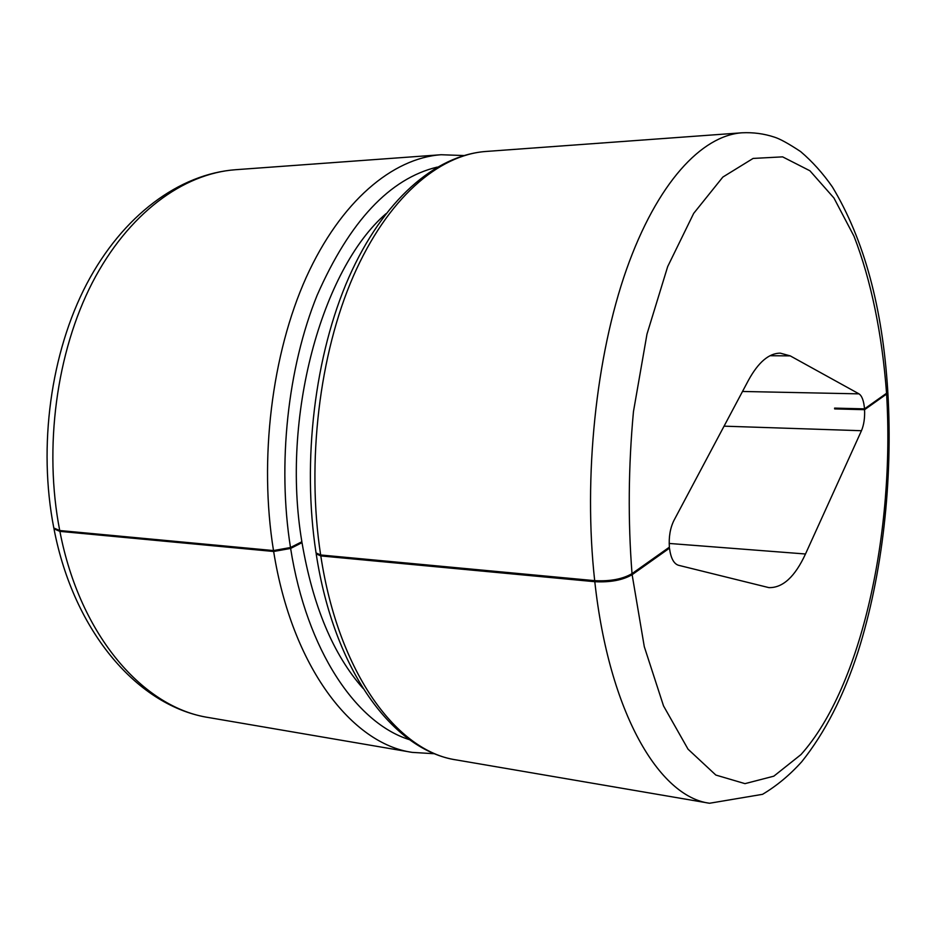 <?xml version="1.0" encoding="UTF-8"?>
<svg xmlns="http://www.w3.org/2000/svg" width="936" height="936" viewBox="0 0 936 936"><rect width="100%" height="100%" fill="white"/><g stroke="black" fill="none" stroke-linecap="round" stroke-linejoin="round"><path stroke-width="1.4" d="M864.572 409.687C864.934 417.936 863.893 424.944 861.459 430.724L805.486 553.995C794.957 576.787 782.753 587.995 768.877 587.621L678.354 565.239C673.721 563.659 670.761 557.973 669.474 548.168L632.128 574.681C622.709 580.156 610.272 582.496 594.805 581.701C609.114 713.057 659.412 796.793 709.547 803.252L762.547 794.325C776.751 785.854 789.844 774.973 801.813 761.658C824.908 732.748 843.652 696.115 858.043 651.725C882.601 574.271 893.002 480.191 887.843 392.254L886.603 394.056L864.572 409.687L834.655 408.915L835.789 408.143M437.229 167.099C389.739 178.565 349.725 221.247 317.187 295.144C287.715 367.754 277.278 464.127 290.488 547.525L273.499 550.567L59.728 530.525L53.82 528.021C37.885 446.308 50.719 352.79 86.697 283.971C122.815 215.303 179.396 173.897 235.544 169.72C183.339 173.476 128.337 213.232 92.325 282.66C56.511 352.1 43.582 447.724 59.728 530.525M320.65 554.978L316.052 552.942C301.848 461.027 314.835 354.557 348.882 277.349C383.058 200.281 435.076 155.294 485.866 151.468C438.481 154.838 387.434 198.409 353.317 276.237C319.375 354.065 306.341 462.162 320.65 554.978L594.688 580.659C610.155 581.455 622.604 579.115 632.022 573.639L669.38 547.162C668.678 536.913 670.211 527.974 673.978 520.369L748.531 380.133C758.371 362.232 768.924 353.235 780.226 353.141L790.241 355.879L770.012 355.727M594.688 580.659C583.222 477.407 595.963 356.078 626.465 269.521C657.095 182.918 701.672 135.603 741.967 132.795C753.211 132.245 764.022 133.684 774.376 137.124C779.84 138.797 788.58 143.617 800.619 151.573C812.308 161.519 822.908 173.312 832.408 186.978C864.197 239.756 882.648 307.921 887.796 391.459L886.556 393.26C882.168 334.608 871.217 280.437 853.96 236.153L833.929 197.987L809.909 170.773L782.613 156.862L753.106 158.43L722.849 177.068L693.681 213.385L667.684 266.573L646.987 334.094L633.45 411.653C628.372 466.643 627.892 520.638 632.022 573.639M790.241 355.879L859.002 393.857C861.974 395.858 863.811 400.865 864.525 408.868L886.556 393.26M59.892 531.367L53.984 528.852C73.944 632.713 138.715 706.774 209.044 717.62C144.085 708.037 80.075 636.515 59.892 531.367L273.651 551.48C292.032 667.146 351.983 743.827 412.203 752.38L209.044 717.62M669.474 548.168L668.117 548.063M864.525 408.868L834.596 408.108L834.655 408.915M290.488 547.525L301.872 541.757C280.823 417.514 321.691 269.322 385.913 213.759M362.957 688.299C333.204 654.615 312.881 606.072 302.012 542.658L290.628 548.438L273.651 551.48M320.802 555.914L316.192 553.878C334.035 670.738 392.968 750.415 456.44 759.95C397.484 751.667 338.692 673.897 320.802 555.914L594.805 581.701M463.765 155.54L441.113 154.732C392.699 158.184 340.774 201.076 306.212 277.395C271.838 353.714 258.792 459.553 273.499 550.567M632.128 574.681L644.296 646.694L663.53 705.919L688.042 749.186L715.841 775.055L744.986 783.643L773.815 776.178L800.947 754.603C861.927 686.673 894.91 531.426 886.603 394.056M805.486 553.995L669.182 543.453M861.459 430.724L724.054 426.161M859.002 393.857L742.494 391.47M290.628 548.438C306.704 650.918 356.476 723.306 409.535 739.686M741.967 132.795L485.866 151.468M709.547 803.252L456.44 759.95M441.113 154.732L235.544 169.72M412.203 752.38L434.83 753.761"/></g></svg>
